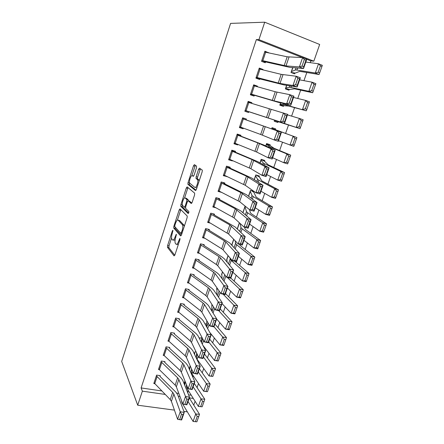 <?xml version="1.0" encoding="UTF-8"?>
<svg xmlns="http://www.w3.org/2000/svg" width="444" height="444" viewBox="0 0 444 444"><rect width="100%" height="100%" fill="white"/><g stroke="black" fill="none" stroke-linecap="round" stroke-linejoin="round"><path stroke-width="0.67" d="M172.921 230.258L172.35 230.936L167.599 245.56L167.466 247.314L174.065 255.883L174.908 254.945L179.903 239.716L179.959 238.389L178.704 241.048C177.717 243.739 176.806 244.772 175.979 244.139L175.247 243.184C174.792 241.863 174.936 239.965 175.674 237.479L176.368 234.243L175.152 236.857C174.187 239.499 173.304 240.52 172.505 239.921L171.806 239.011C171.367 237.734 171.512 235.875 172.239 233.427L172.921 230.258M196.476 167.843L196.52 166.095L194.394 164.63L193.512 165.779L188.028 182.651L187.89 184.282L195.477 190.532L196.398 189.405L202.164 171.811L202.309 170.141L199.489 168.132L198.568 169.303L196.143 176.729L196.004 178.388L197.663 179.859C198.651 181.779 196.054 188.661 194.827 187.39L189.644 183.089C188.7 181.285 191.17 174.575 192.369 175.707L193.19 176.329L194.078 175.191L196.476 167.843M302.425 57.592L256.371 39.566L141.103 387.939L142.369 391.158L165.174 394.422M256.371 39.566L258.93 39.649L264.718 22.2L230.586 23.393L121.678 361.427L137.712 405.206L142.369 391.158M180.02 208.863L179.187 209.89L173.848 226.329L173.709 228.044L180.608 235.914L181.474 234.92L187.091 217.793L187.229 216.039L180.02 208.863M180.891 204.629L186.302 187.973L187.157 186.891L194.627 193.118L194.577 194.96L192.135 202.409L191.225 203.496L188.189 200.755L187.313 201.826L185.736 206.649L185.598 208.358L188.839 211.533C188.894 212.632 188.65 213.287 188.117 213.497L180.752 206.305L180.891 204.629L182.345 204.834M262.904 69.841L263.026 69.475L259.279 68.076L255.916 78.133L259.662 79.504L259.94 78.671M286.602 85.326L285.375 88.894L288.977 90.21L289.26 89.394M251.648 103.385L251.881 102.681L248.141 101.382L244.838 111.25L248.579 112.526L248.856 111.705M274.509 120.507L300.022 128.682L274.625 120.213L274.248 121.262L277.844 122.483L278.122 121.684M236.941 134.876L257.809 142.896L271.073 148.857L275.213 150.2L263.409 144.855L240.687 136.086L240.948 135.276L237.213 134.066L233.971 143.751L237.707 144.933L237.873 144.428M269.902 145.515L270.174 144.727L266.583 143.567L265.773 145.921M229.948 168.054L230.214 167.266L226.484 166.145L223.304 175.658L227.089 176.579M259.113 176.79L259.379 176.013L255.8 174.936L254.19 179.62L255.533 175.713M219.414 199.45L219.675 198.668L215.956 197.641L212.831 206.976L215.873 207.798M263.908 231.363L265.984 225.469L264.458 225.08L262.382 230.985L263.908 231.363L263.592 232.201L259.79 231.263L262.743 222.844L247.658 212.787L246.476 211.655L244.955 206.516L242.84 212.676L245.094 206.077M205.361 229.326L224.387 240.859L225.841 241.952L235.303 252.359L239.399 253.43L229.748 242.996L209.313 230.447L209.324 229.509L205.616 228.56L202.553 237.729L204.728 238.267M232.223 245.671L231.984 244.244L233.688 239.283L231.718 244.983L232.162 245.088M192.702 267.183L195.221 259.69L213.658 272.294L215.057 273.521L223.854 285.492L227.933 286.48L218.948 274.481L216.839 272.644L199.151 260.739L199.162 259.79L195.465 258.924L192.452 267.926L194.122 268.309M222.056 278.632L221.817 273.826L222.5 271.845L221.556 274.547L221.922 274.631M188.933 290.271L189.183 289.538L185.492 288.75L182.534 297.591L183.866 297.869M179.137 319.48L179.376 318.759L175.696 318.048L172.788 326.734L173.882 326.939M204.839 323.67L206.676 324.026M169.503 348.179L169.741 347.469L166.073 346.831L163.214 355.367L164.13 355.522L180.147 370.518L181.357 372.133L188.151 388.8L190.82 381.085L194.855 381.84L187.729 365.506L185.881 363.131L169.713 348.435L169.064 347.347M194.3 353.824L194.983 351.848L196.165 352.053M160.04 376.379L160.278 375.68L156.615 375.113L153.807 383.505L154.59 383.622M184.97 381.002L184.071 383.627L184.965 380.985M310.228 62.665L310.844 60.884L306.754 59.285M141.103 387.939L161.749 390.931M176.734 393.106L178.832 393.412M188.567 394.821L191.253 395.21M197.075 387.595L198.485 383.538M202.22 372.81L203.718 368.503M207.42 357.886L209.007 353.33M212.665 342.829L214.341 338.012M217.954 327.628L219.725 322.549M223.299 312.287L225.164 306.937M228.693 296.797L230.647 291.175M234.138 281.163L236.191 275.269M239.632 265.384L241.786 259.202M245.182 249.45L247.43 242.985M250.782 233.366L253.136 226.607M256.438 217.127L258.896 210.068M262.149 200.727L264.713 193.362M267.915 184.171L270.585 176.496M273.737 167.455L276.518 159.463M279.615 150.572L282.506 142.258M285.553 133.522L288.545 124.931M291.608 116.128L294.566 107.626M297.752 98.485L300.655 90.149M303.957 80.669L306.804 72.5M189.161 368.781L190.176 365.828M164.752 362.343L164.99 361.632L161.322 361.033L158.491 369.497L159.335 369.63M199.495 338.722L199.811 337.806L201.665 338.145M174.298 333.894L174.542 333.178L170.862 332.501L167.982 341.114L168.975 341.292M210.972 309.635L211.755 309.79M180.325 304.196L197.946 318.359L199.251 319.769L207.093 333.988L211.15 334.859L203.124 320.624L201.149 318.509L184.232 305.172L184.26 304.212L180.569 303.463L177.639 312.226L178.843 312.465M216.9 294.833L216.983 287.89L216.539 289.138L216.883 289.216M193.9 275.474L194.15 274.731L190.454 273.904L187.473 282.828L188.955 283.15M228.055 255.633L226.612 259.829L227.017 259.923M203.968 245.477L204.223 244.716L200.516 243.812L197.48 252.897L199.373 253.346M239.372 222.766L237.24 228.965L239.36 222.755M214.219 214.929L214.474 214.158L210.761 213.17L207.67 222.422L210.212 223.082M251.359 190.665L253.807 192.219L254.057 191.453M248.479 196.226L250.477 190.409L254.035 191.436M224.658 183.822L224.919 183.039L221.195 181.968L218.048 191.386L221.767 192.43M261.089 159.551L264.496 161.228L264.752 160.439L261.166 159.324L259.951 162.854L260.906 160.112L263.259 162.97L264.585 163.747L280.769 171.434L284.576 172.577L284.077 174.059L282.551 173.604L280.408 179.692L281.934 180.142L284.077 174.059M231.557 150.982L252.103 159.618L264.963 166.55L269.092 167.843L257.664 161.605L235.298 152.148L235.553 151.343L231.824 150.183L228.616 159.779L232.345 160.911L232.456 160.578M275.369 129.665L275.641 128.865L272.05 127.661L271.65 128.821M242.38 118.615L281.402 132.373L246.126 119.874L246.392 119.053L242.652 117.799L239.383 127.578L243.118 128.804L243.345 128.127M280.575 102.853L279.787 105.15L283.383 106.421L283.666 105.617M257.248 86.691L257.431 86.158L253.685 84.81L250.349 94.772L254.096 96.093L254.373 95.266L250.51 94.295M292.69 67.621L291.02 72.483L294.622 73.848L294.905 73.021M268.614 52.825L264.924 51.182L261.533 61.339L265.279 62.754L265.562 61.916L261.954 61.5M264.718 22.2L319.669 44.472L313.836 61.172L258.93 39.649M310.844 60.884L313.836 61.172M195.099 401.276L193.762 405.117M178.272 396.298L180.009 396.548M189.288 397.874L193.307 398.451M137.712 405.206L174.431 410.123M183.86 411.383L187.357 411.854M227.028 176.745L225.896 176.018M232.345 160.911L229.021 159.057M237.707 144.933L234.149 143.229M243.118 128.804L239.46 127.334M251.881 102.681L248.068 101.598M257.431 86.158L253.513 85.32M263.026 69.475L259.007 68.892M268.681 52.631L267.116 52.509M173.188 240.087L175.08 240.076M176.701 244.317L178.31 244.572M171.573 237.973L168.998 245.893L168.864 247.647L174.786 255.283M175.147 227.028L175.164 228.482L181.285 235.398M180.83 209.668L177.372 220.13M174.858 225.374L174.797 226.64L180.83 233.411L182.123 230.619C182.867 228.144 183.011 226.257 182.567 224.958L178.166 220.174C177.345 219.669 176.462 220.729 175.513 223.36L174.858 225.374M184.254 226.451L183.799 224.997L182.356 224.636M178.993 220.385L179.581 220.535L183.799 224.997M184.587 197.946L187.701 188.367L186.302 187.973M188.034 187.618L187.701 188.367M191.825 203.113L189.466 201.099M188.656 212.992L182.223 206.776L180.819 206.405M185.142 197.996C183.977 196.703 181.518 203.496 182.484 205.317L184.31 207.165L185.176 206.116L186.746 201.31L186.885 199.617L185.142 197.996L186.153 198.274M188.367 200.799L188.234 199.889L186.807 199.506M186.552 198.379L188.234 199.889M182.295 205L182.223 206.776M196.27 187.795L196.925 187.795M199.239 180.725L198.851 179.914L197.408 179.504M200.455 168.798L197.58 177.139L197.441 178.799L198.851 179.914M189.533 182.739L189.377 184.793L196.032 190.204M195.349 165.285L191.825 175.696M195.371 421.667L196.886 421.8L198.734 416.55L197.219 416.411L195.371 421.667L193.096 421.445L182.023 402.93L181.402 400.255M184.737 385.298L185.17 381.479M193.096 421.445L195.721 413.952L188.04 401.476M197.219 416.411L195.721 413.952L199.506 414.308L198.734 416.55M189.272 397.924L199.506 414.308M188.106 390.248L187.834 393.001M156.377 375.813L172.694 392.368L173.865 394.067L180.225 411.738L184.243 412.421L177.7 394.755L175.929 392.213L160.24 376.656L159.674 375.585M183.083 414.546L184.243 412.421L181.624 419.974L177.606 419.308L180.225 411.738L181.468 414.274L179.631 419.586L181.241 419.852L183.083 414.546L181.468 414.274M156.388 375.829L154.046 382.822L170.23 399.583L171.39 401.309L177.606 419.308L179.631 419.586M181.624 419.974L181.241 419.852M202.181 406.754L204.046 401.454L202.531 401.298L200.666 406.604L202.148 406.798L198.363 406.421L187.002 388.506L186.314 386.18L186.469 384.676M189.96 366.461L189.693 370.007M200.666 406.604L198.363 406.421L201.015 398.856L193.134 386.796M202.531 401.298L201.015 398.856L204.801 399.256L204.046 401.454M194.306 383.416L204.801 399.256M193.062 375.491L192.901 377.367M207.526 391.569L209.413 386.219L207.892 386.041L206.01 391.397L207.47 391.68L203.685 391.253L192.024 373.953L191.297 371.722L191.553 368.947M194.744 352.547L194.655 354.573M206.01 391.397L203.685 391.253L206.36 383.616L198.274 371.978M207.892 386.041L206.36 383.616L210.151 384.066L209.413 386.219M199.384 368.781L210.151 384.066M198.046 360.589L197.974 361.566M161.771 362.637L159.407 369.708L158.736 368.809L161.094 361.755L177.656 377.833L178.849 379.476L185.498 396.481L189.521 397.202L182.695 380.197L180.88 377.739L164.957 362.609L164.352 361.533M188.373 399.284L189.521 397.202L186.874 404.828L182.856 404.129L185.498 396.481L186.758 398.995L184.904 404.362L186.513 404.645L188.373 399.284L186.758 398.995M159.407 369.708L175.169 385.115L176.351 386.785L182.856 404.129L184.904 404.362M186.874 404.828L186.513 404.645M165.834 347.541L182.656 363.164L183.877 364.752L192.097 383.577L190.226 388.988L191.841 389.288L193.717 383.877L192.097 383.577M193.717 383.877L194.855 381.84L192.18 389.543L188.151 388.8L190.226 388.988M163.453 354.656L164.147 355.539L166.533 348.412M192.18 389.543L191.841 389.288M212.926 376.235L214.824 370.834L213.303 370.64L211.405 376.046L212.843 376.412L209.052 375.94L197.092 359.263L196.326 357.131L196.648 353.047M211.405 376.046L209.052 375.94L211.755 368.226L203.463 357.026M213.303 370.64L211.755 368.226L215.545 368.725L214.824 370.834M204.506 354.007L215.545 368.725M218.37 360.756L220.291 355.305L218.77 355.089L216.85 360.545L218.265 361L214.474 360.478L202.952 345.415M202.664 338.739L201.404 342.407L201.743 336.985M216.85 360.545L214.474 360.478L217.205 352.697L208.697 341.936M218.77 355.089L217.205 352.697L220.995 353.241L220.291 355.305M209.679 339.099L220.995 353.241M171.34 334.055L168.931 341.247L168.226 340.409L170.629 333.233L187.707 348.368L188.955 349.894L196.193 365.534L200.233 366.328L192.813 350.682L190.92 348.396L174.509 334.143L173.809 333.044M199.112 368.32L200.233 366.328L197.536 374.103L193.495 373.326L196.193 365.534L197.491 368.004L195.599 373.471L197.219 373.781L199.112 368.32L197.491 368.004M168.931 341.247L185.176 355.783L186.413 357.342L193.495 373.326L195.599 373.471M197.536 374.103L197.219 373.781M175.452 318.77L192.801 333.433L194.078 334.904L201.615 349.839L205.666 350.671L197.946 335.725L196.009 333.522L179.354 319.719L178.593 318.603M204.562 352.614L205.666 350.671L202.941 358.519L198.895 357.703L201.615 349.839L202.936 352.281L201.021 357.803L202.647 358.13L204.562 352.614L202.936 352.281M173.032 326.013L190.248 340.914L191.514 342.418L198.895 357.703L201.021 357.803M202.941 358.519L202.647 358.13M223.87 345.127L225.807 339.621L224.287 339.388L222.35 344.899L223.87 345.127L223.743 345.443L219.947 344.871L209.796 332.456M206.56 326.717L206.821 320.751M222.35 344.899L219.947 344.871L222.705 337.013L213.98 326.701M224.287 339.388L222.705 337.013L226.496 337.606L225.807 339.621M214.902 324.059L226.496 337.606M184.021 304.956L183.411 304.04M210.062 336.752L211.15 334.859L208.403 342.785L204.351 341.93L207.093 333.988L208.43 336.402L206.504 341.98L208.131 342.318L210.062 336.752L208.43 336.402M177.883 311.499L195.366 325.913L196.659 327.356L204.351 341.93L206.504 341.98M208.403 342.785L208.131 342.318M229.426 329.348L231.38 323.787L229.859 323.532L227.905 329.098L229.426 329.348L229.271 329.731L225.474 329.109L216.644 319.031M211.727 310.856L211.871 304.334M227.905 329.098L225.474 329.109L228.26 321.173L218.726 310.672M229.859 323.532L228.26 321.173L232.051 321.822L231.38 323.787M220.169 308.874L232.051 321.822M185.242 289.488L203.136 303.147L204.468 304.495L212.626 317.982L216.694 318.892L208.353 305.389L206.332 303.363L189.161 290.493L188.256 289.338M215.612 320.735L216.694 318.892L213.914 326.895L209.851 326.001L212.626 317.982L213.986 320.374L212.032 326.001L213.664 326.357L215.612 320.735L213.986 320.374M185.253 289.499L182.789 296.87L200.533 310.767L201.854 312.149L209.851 326.001L212.032 326.001M213.914 326.895L213.664 326.357M235.031 313.414L237.007 307.797L235.487 307.526L233.511 313.142L235.031 313.414L234.848 313.869L231.058 313.198L222 303.579M233.511 313.142L231.058 313.198L233.866 305.183L223.104 294.167M235.487 307.526L233.866 305.183L237.662 305.883L237.007 307.797M225.485 293.551L237.662 305.883M190.204 274.647L208.375 287.79L209.74 289.077L218.209 301.815L222.289 302.764L213.625 290.01L211.56 288.078L194.133 275.685L193.134 274.503M221.223 304.562L222.289 302.764L219.48 310.85L215.412 309.918L218.209 301.815L219.591 304.184L217.621 309.868L219.253 310.239L221.223 304.562L219.591 304.184M187.718 282.084L205.75 295.488L207.098 296.803L215.412 309.918L217.621 309.868M219.48 310.85L219.253 310.239M240.692 297.325L242.69 291.658L241.17 291.358L239.172 297.036L240.692 297.325L240.487 297.857L236.691 297.13L227.411 287.99M225.458 275.668L225.108 275.219M239.172 297.036L236.691 297.13L239.527 289.038L227.261 277.411M241.17 291.358L239.527 289.038L243.329 289.788L242.69 291.658M230.852 278.083L243.329 289.788M198.923 260.55L198.035 259.529M226.89 288.228L227.933 286.48L225.102 294.644L221.023 293.673L223.854 285.492L225.252 287.834L223.265 293.573L224.897 293.961L226.89 288.228L225.252 287.834M192.713 267.194L211.011 280.059L212.387 281.318L221.023 293.673L223.265 293.573M225.102 294.644L224.897 293.961M246.414 281.08L248.429 275.352L246.903 275.036L244.888 280.763L246.414 281.08L246.181 281.685L242.38 280.908L232.872 272.244M227.173 262.249L226.867 259.091M244.888 280.763L242.38 280.908L245.249 272.733L231.202 260.45L230.159 258.985L230.07 257.97M246.903 275.036L245.249 272.733L249.045 273.537L248.429 275.352M234.993 261.361L249.045 273.537M200.261 244.572L218.997 256.649L220.424 257.809L229.554 269.009L233.638 270.035L224.325 258.813L222.167 257.07L204.207 245.665L202.958 244.405M232.612 271.734L233.638 270.035L230.78 278.283L226.695 277.272L229.554 269.009L230.969 271.317L228.96 277.117L230.603 277.522L232.612 271.734L230.969 271.317M197.73 252.142L216.322 264.491L217.732 265.684L226.695 277.272L228.96 277.117M230.78 278.283L230.603 277.522M252.186 264.668L254.223 258.891L252.697 258.547L250.666 264.335L252.186 264.668L251.926 265.351L248.124 264.524L238.389 256.355M250.666 264.335L248.124 264.524L251.021 256.266L236.635 244.716L235.548 243.356L235.203 240.853M252.697 258.547L251.021 256.266L254.823 257.126L254.223 258.891M239.499 244.317L240.298 245.565L254.823 257.126M209.08 230.281L207.886 229.137M238.389 255.067L239.399 253.43L236.513 261.755L232.423 260.7L235.303 252.359L236.746 254.64L234.715 260.495L236.358 260.922L238.389 255.067L236.746 254.64M202.808 236.968L221.684 248.773L223.127 249.9L232.423 260.7L234.715 260.495M236.513 261.755L236.358 260.922M258.019 248.096L260.073 242.258L258.547 241.897L256.493 247.741L258.019 248.096L257.731 248.856L253.929 247.974L243.956 240.309M256.493 247.741L253.929 247.974L256.854 239.638L242.124 228.827L240.987 227.578L240.171 223.504M258.547 241.897L256.854 239.638L260.656 240.548L260.073 242.258M244.627 227.228L245.01 228.893L245.782 229.726L260.656 240.548M207.925 221.65L210.512 213.953L229.82 224.919L241.12 235.542L245.221 236.658L235.226 227.028L214.469 215.096L212.804 213.714M244.222 238.239L245.221 236.658L242.302 245.066L238.206 243.967L241.12 235.542L242.579 237.795L240.531 243.712L242.174 244.15L244.222 238.239L242.579 237.795M207.936 221.661L228.571 233.971L238.206 243.967L240.531 243.712M242.302 245.066L242.174 244.15M262.382 230.985L259.79 231.263L249.572 224.109M264.458 225.08L262.743 222.844L266.544 223.809L265.984 225.469M249.445 209.59L250.516 212.981L251.321 213.742L266.544 223.809M215.695 198.418L235.314 208.824L246.986 218.553L251.099 219.713L240.753 210.906L219.669 199.606L217.682 198.118M250.116 221.24L251.099 219.713L248.152 228.205L244.045 227.067L246.986 218.553L248.468 220.779L246.398 226.751L248.046 227.211L250.116 221.24L248.468 220.779M215.706 198.429L213.103 206.205L234.066 217.887L244.045 227.067L246.398 226.751M248.152 228.205L248.046 227.211M269.858 214.458L271.956 208.502L270.429 208.092L268.331 214.058L269.858 214.458L269.514 215.379L265.712 214.38L255.25 207.753M250.211 191.181L252.02 195.582L253.247 196.598L268.692 205.877L272.494 206.904L271.956 208.502M253.807 192.219L256.077 196.92L256.91 197.602L272.494 206.904M268.331 214.058L265.712 214.38L268.692 205.877L270.429 208.092M221.811 183.244L219.175 191.114L218.32 190.609L220.946 182.762L240.853 192.579L252.919 201.393L257.037 202.597L246.337 194.627L224.914 183.971L222.461 182.329M256.071 204.068L257.037 202.597L254.062 211.178L249.944 209.995L252.919 201.393L254.423 203.591L252.331 209.624L253.985 210.101L256.071 204.068L254.423 203.591M219.175 191.114L239.616 201.648L249.944 209.995L252.331 209.624M254.062 211.178L253.985 210.101M275.868 197.386L277.983 191.37L276.457 190.937L274.342 196.964L275.868 197.386L275.491 198.39L271.689 197.33L260.978 191.242M274.342 196.964L271.689 197.33L274.703 188.744L258.891 180.253L257.614 179.354L255.544 175.719M276.457 190.937L274.703 188.744L278.505 189.827L277.983 191.37M255.861 174.958L259.54 177.095L261.688 180.708L262.554 181.307L278.505 189.827M223.571 174.864L226.229 166.95L246.453 176.179L258.908 184.06L263.037 185.309L251.976 178.199L230.214 168.193L227.006 166.3M262.088 186.724L263.037 185.309L260.029 193.978L255.905 192.752L258.908 184.06L260.434 186.225L258.325 192.324L259.979 192.813L262.088 186.724L260.434 186.225M223.582 174.869L245.216 185.253L255.905 192.752L258.325 192.324M260.029 193.978L259.979 192.813M281.934 180.142L281.529 181.224L277.728 180.109L266.761 174.564M264.496 161.228L268.254 164.857L284.576 172.577M280.408 179.692L277.728 180.109L280.769 171.434L282.551 173.604M235.298 152.148L231.774 150.333M268.165 169.197L269.092 167.843L266.056 176.601L261.927 175.325L264.963 166.55L266.511 168.681L264.374 174.842L266.034 175.352L268.165 169.197L266.511 168.681M231.568 150.988L228.893 158.985L250.871 168.703L261.927 175.325L264.374 174.842M266.056 176.601L266.034 175.352M288.067 162.715L290.226 156.577L288.7 156.094L286.541 162.243L288.067 162.715L287.634 163.892L283.827 162.715L272.605 157.725M265.784 145.926L266.322 144.361L270.341 147.081L286.902 153.951L290.703 155.156L290.226 156.577M266.417 144.039L270.357 145.737L274.009 148.252L290.703 155.156M286.541 162.243L283.827 162.715L286.902 153.951L288.7 156.094M240.687 136.086L237.063 134.504M274.309 151.493L275.213 150.2L272.144 159.046L268.01 157.725L271.073 148.857L272.644 150.954L270.49 157.182L272.15 157.709L274.309 151.493L272.644 150.954M234.243 142.946L256.582 151.987L268.01 157.725L270.49 157.182M272.144 159.046L272.15 157.709M294.261 145.116L296.442 138.917L294.916 138.406L292.735 144.622L294.261 145.116L293.795 146.376L278.505 140.72M271.661 128.827L271.789 128.466L296.903 137.551L296.442 138.917M271.8 128.388L296.903 137.551M292.735 144.622L289.993 145.138L293.096 136.286L294.916 138.406M246.126 119.874L242.407 118.531M280.508 133.605L281.402 132.373L278.299 141.309L274.153 139.943L277.25 130.986L278.849 133.05L276.668 139.338L278.333 139.888L280.508 133.605L278.849 133.05M239.655 126.768L260.678 134.471L274.153 139.943L276.668 139.338M278.299 141.309L278.333 139.888M298.995 126.812L300.516 127.334L302.725 121.068L301.199 120.535L298.995 126.812L296.22 127.384L299.356 118.437L287.462 114.891M301.199 120.535L299.356 118.437L303.158 119.769L302.725 121.068M300.516 127.334L300.022 128.682M247.863 102.203L287.651 114.363L284.515 123.393L245.094 110.489M284.576 121.878L284.515 123.393L280.364 121.978L283.494 112.92L285.115 114.952L282.911 121.306L284.576 121.878L286.78 115.529L285.115 114.952M245.116 110.428L280.364 121.978L282.911 121.306M286.78 115.529L287.651 114.363M279.964 104.645L284.166 105.722L288.633 106.016L306.31 110.811L284.97 104.706L280.064 104.34M305.317 108.824L306.843 109.374L309.068 103.041L307.542 102.481L305.317 108.824L302.508 109.446L305.677 100.411L293.512 97.458M307.542 102.481L305.677 100.411L309.479 101.804L309.068 103.041M306.843 109.374L306.31 110.811M254.395 85.892L251.609 94.217L250.638 93.945L253.419 85.642L275.258 91.742L289.799 94.672L293.961 96.165L290.798 105.284L278.022 102.248L254.384 95.266M290.887 103.68L290.798 105.284L286.641 103.824L289.799 94.672L291.442 96.67L289.222 103.091L290.887 103.68L293.112 97.264L291.442 96.67M251.609 94.217L274.059 100.855L286.641 103.824L289.222 103.091M293.112 97.264L293.961 96.165M285.464 88.633L289.782 89.455L294.588 88.833L312.665 92.752L308.863 91.325L290.92 87.468L289.36 87.268L285.659 88.079L286.619 85.331M311.705 90.643L313.225 91.22L315.479 84.821L313.958 84.238L311.705 90.643L308.863 91.325L312.071 82.19L299.622 79.853M313.958 84.238L312.071 82.19L315.867 83.655L315.479 84.821M313.225 91.22L312.665 92.752M258.996 68.914L281.191 74.353L296.17 76.235L300.344 77.772L297.141 86.991L283.971 84.909L255.977 77.944M297.264 85.292L297.141 86.991L292.979 85.476L296.17 76.235L297.841 78.194L295.593 84.682L297.264 85.292L299.511 78.81L297.841 78.194M256.194 77.295L279.998 83.472L292.979 85.476L295.593 84.682M299.511 78.81L300.344 77.772M291.02 72.477L295.449 73.038L299.5 71.434L300.599 71.484L319.086 74.509L315.29 73.01L296.931 70.052L295.316 69.986L291.303 71.662M318.159 72.278L319.68 72.877L321.956 66.417L320.435 65.801L318.159 72.278L315.29 73.01L318.526 63.781L305.794 62.066M320.435 65.801L318.526 63.781L322.322 65.312L321.956 66.417M319.68 72.877L319.086 74.509M265.667 52.198L262.831 60.684L261.827 60.495L264.652 52.031L287.185 56.793L302.614 57.598L306.787 59.191L303.557 68.504L289.976 67.399L265.579 61.916M303.713 66.711L303.557 68.504L299.384 66.939L302.614 57.598L304.307 59.524L302.037 66.078L303.713 66.711L305.983 60.156L304.307 59.524M262.831 60.684L285.997 65.917L299.384 66.939L302.037 66.078M305.983 60.156L306.787 59.191M172.966 231.085L172.35 230.936M180.02 239.238L179.354 239.077M176.423 235.081L175.78 234.92M175.824 237.024L175.152 236.857M179.409 241.22L178.704 241.048M168.903 247.719L167.505 247.386M168.998 245.893L167.599 245.56M175.164 228.482L173.759 228.127M174.753 226.557L173.848 226.329M180.586 210.256L179.187 209.89M181.885 233.672L180.98 233.444M182.14 232.884L181.441 232.712M182.828 230.797L182.123 230.619M179.581 220.535L178.166 220.174M189.627 201.143L188.189 200.755M185.548 207.492L184.476 207.209M185.853 206.294L185.176 206.116M187.435 201.493L186.746 201.31M193.656 176.079L192.369 175.707M197.536 178.926L196.093 178.516M197.58 177.139L196.143 176.729M200.005 169.725L198.568 169.303M189.377 184.793L187.967 184.399M189.433 183.045L188.028 182.651M194.916 166.189L193.512 165.779M182.023 402.93L182.207 402.397M184.143 383.81L185.048 381.18M172.694 392.368L170.23 399.583M173.865 394.067L171.39 401.309M157.054 376.74L154.706 383.749M189.166 368.803L189.965 366.478M187.002 388.506L187.473 387.135M186.314 386.18L186.663 385.153M189.244 368.975L190.026 366.7M194.311 353.84L194.75 352.558M192.024 373.953L192.79 371.733M191.297 371.722L191.947 369.83M194.389 354.007L194.811 352.775M177.656 377.833L175.169 385.115M178.849 379.476L176.351 386.785M165.84 347.558L163.459 354.673M182.656 363.164L180.147 370.518M183.877 364.752L181.357 372.133M197.092 359.263L198.157 356.177M196.326 357.131L197.28 354.362M202.309 344.167L203.58 340.476M187.707 348.368L185.176 355.783M188.955 349.894L186.413 357.342M175.458 318.786L173.038 326.024M192.801 333.433L190.248 340.914M194.078 334.904L191.514 342.418M176.185 319.575L173.759 326.834M207.659 328.66L209.052 324.62M206.715 326.989L208.103 322.971M180.336 304.207L177.894 311.51M197.946 318.359L195.366 325.913M199.251 319.769L196.659 327.356M181.074 304.967L178.627 312.287M213.059 313.014L214.58 308.608M212.082 311.427L213.592 307.048M203.136 303.147L200.533 310.767M204.468 304.495L201.854 312.149M186.008 290.226L183.533 297.613M218.515 297.214L220.163 292.441M217.499 295.715L219.136 290.97M216.877 288.594L217.077 288.023M190.215 274.658L187.729 282.095M208.375 287.79L205.75 295.488M209.74 289.077L207.098 296.803M190.987 275.358L188.489 282.811M224.02 281.257L225.796 276.113M222.966 279.848L224.731 274.731M221.9 273.987L222.594 271.967M213.658 272.294L211.011 280.059M215.057 273.521L212.387 281.318M196.009 260.351L193.49 267.871M226.878 259.102L228.066 255.644M229.581 265.151L231.202 260.45M228.488 263.83L230.159 258.985M226.967 259.252L228.166 255.761M200.272 244.583L197.741 252.153M218.997 256.649L216.322 264.491M220.424 257.809L217.732 265.684M201.077 245.21L198.535 252.797M235.198 248.884L236.635 244.716M234.066 247.658L235.548 243.356M232.079 244.383L233.794 239.394M205.372 229.337L202.814 236.974M224.387 240.859L221.684 248.773M225.841 241.952L223.127 249.9M206.188 229.931L203.624 237.584M240.87 232.462L242.124 228.827M239.693 231.33L240.987 227.578M237.346 229.065L239.477 222.866M229.82 224.919L227.095 232.906M231.313 225.946L228.571 233.971M211.35 214.508L208.763 222.239M246.592 215.873L247.658 212.787M245.377 214.841L246.476 211.655M242.946 212.77L245.06 206.627M235.314 208.824L232.562 216.894M236.835 209.784L234.066 217.887M216.555 198.951L213.947 206.749M248.49 196.231L250.227 191.186M252.375 199.123L253.247 196.598M251.121 198.191L252.02 195.582M248.607 196.32L250.333 191.286M240.853 192.579L238.078 200.721M242.407 193.473L239.616 201.648M258.214 182.212L258.891 180.253M256.915 181.374L257.614 179.354M254.318 179.703L255.655 175.807M246.453 176.179L243.645 184.399M248.035 176.995L245.216 185.253M227.117 167.394L224.459 175.336M264.113 165.124L264.585 163.747M262.77 164.391L263.259 162.97M260.084 162.926L261.028 160.184M252.103 159.618L249.267 167.915M253.724 160.362L250.871 168.703M232.467 151.398L229.787 159.413M270.069 147.869L270.341 147.081M268.681 147.242L268.964 146.431M265.912 145.987L266.45 144.422M236.952 134.882L234.254 142.951M257.809 142.896L254.945 151.276M259.463 143.567L256.582 151.987M237.873 135.254L235.165 143.345M271.795 128.877L271.917 128.516M242.391 118.62L239.666 126.768M263.57 126.013L260.678 134.471M265.257 126.607L262.349 135.109M243.329 118.953L240.593 127.123M247.88 102.209L245.127 110.434M269.386 108.963L266.467 117.505M271.106 109.479L268.176 118.065M248.834 102.503L246.076 110.745M280.081 104.346L280.591 102.858M284.97 104.706L285.226 103.963M283.461 104.373L283.727 103.602M280.214 104.373L280.725 102.891M275.258 91.742L272.316 100.372M277.017 92.186L274.059 100.855M290.92 87.468L291.397 86.086M289.36 87.268L289.849 85.842M285.814 88.095L286.757 85.353M259.007 68.92L256.205 77.3M281.191 74.353L278.216 83.072M282.989 74.714L279.998 83.472M260.006 69.125L257.193 77.528M291.314 71.662L292.701 67.621M296.931 70.052L297.63 68.026M295.316 69.986L296.037 67.893M291.464 71.662L292.846 67.632M287.185 56.793L284.177 65.595M289.016 57.071L285.997 65.917M168.864 247.647L167.466 247.314M175.108 228.394L173.709 228.044M184.005 225.324L182.567 224.958M188.312 200.005L186.885 199.617M182.157 206.676L180.752 206.305M199.112 180.275L197.663 179.859M197.441 178.799L196.004 178.388M189.294 184.676L187.89 184.282"/></g></svg>
